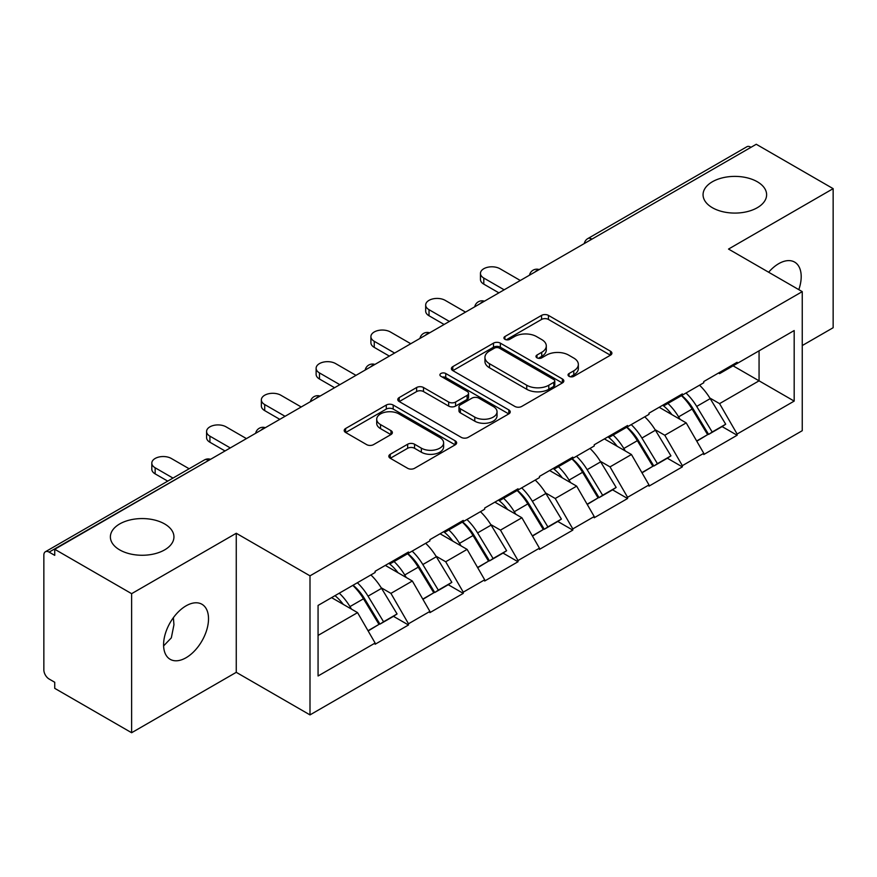 <?xml version="1.0" encoding="UTF-8"?>
<svg xmlns="http://www.w3.org/2000/svg" width="877" height="877" viewBox="0 0 877 877"><rect width="100%" height="100%" fill="white"/><g stroke="black" fill="none" stroke-linecap="round" stroke-linejoin="round"><path stroke-width="1.32" d="M164.635 523.942A31.78 18.351 0 0 0 130.004 519.962A31.78 18.351 0 0 0 110.381 536.921A31.78 18.351 0 0 0 119.689 549.89A31.78 18.351 0 0 0 154.319 553.869A31.78 18.351 0 0 0 173.942 536.921A31.78 18.351 0 0 0 164.635 523.942M757.311 181.758A31.78 18.351 0 0 0 722.681 177.79A31.78 18.351 0 0 0 703.058 194.738A31.78 18.351 0 0 0 712.365 207.706A31.78 18.351 0 0 0 746.996 211.686A31.78 18.351 0 0 0 766.619 194.738A31.78 18.351 0 0 0 757.311 181.758M569.041 376.321A3.409 1.973 0 0 0 573.865 376.321L610.48 355.185A4.878 2.817 0 0 0 611.905 353.19A4.878 2.817 0 0 0 610.48 351.206L548.443 315.391A4.878 2.817 0 0 0 541.548 315.391L504.933 336.527A3.409 1.973 0 0 0 503.935 337.919A3.409 1.973 0 0 0 504.933 339.311A3.409 1.973 0 0 0 509.756 339.311L514.503 336.582A15.6 9 0 0 1 536.56 336.582L541.723 339.563A15.6 9 0 0 1 546.294 345.933A15.6 9 0 0 1 541.723 352.302L536.987 355.032A3.409 1.973 0 0 0 535.99 356.424A3.409 1.973 0 0 0 536.987 357.816A3.409 1.973 0 0 0 541.811 357.816L546.546 355.086A15.6 9 0 0 1 568.603 355.086L573.777 358.068A15.6 9 0 0 1 578.349 364.437A15.6 9 0 0 1 573.777 370.807L569.041 373.536A3.409 1.973 0 0 0 568.033 374.928A3.409 1.973 0 0 0 569.041 376.321L569.041 373.536M173.383 617.66L173.942 624.797L171.322 637.864L163.604 645.911M186.056 605.843A31.78 18.351 -60 0 1 201.94 604.264A31.78 18.351 -60 0 1 206.808 629.73A31.78 18.351 -60 0 1 186.056 657.739A31.78 18.351 -60 0 1 170.16 659.307A31.78 18.351 -60 0 1 165.293 633.841A31.78 18.351 -60 0 1 186.056 605.843M768.647 272.232A31.78 18.351 -60 0 1 778.732 263.659A31.78 18.351 -60 0 1 794.617 262.091A31.78 18.351 -60 0 1 798.815 289.651M390.254 454.275A4.878 2.817 0 0 0 388.829 456.259A4.878 2.817 0 0 0 390.254 458.254L407.662 468.307A4.878 2.817 0 0 0 414.547 468.307L455.218 444.825A4.878 2.817 0 0 0 456.643 442.83A4.878 2.817 0 0 0 455.218 440.846L393.181 405.031A4.878 2.817 0 0 0 386.297 405.031L345.626 428.502A4.878 2.817 0 0 0 344.201 430.497A4.878 2.817 0 0 0 345.626 432.482L366.652 444.628A4.878 2.817 0 0 0 373.536 444.628L390.945 434.575A4.878 2.817 0 0 0 392.37 432.58A4.878 2.817 0 0 0 390.945 430.596L380.519 424.578A13.034 7.531 0 0 1 376.704 419.25A13.034 7.531 0 0 1 384.751 412.3A13.034 7.531 0 0 1 398.958 413.933L439.794 437.513A13.034 7.531 0 0 1 443.619 442.83A13.034 7.531 0 0 1 435.562 449.791A13.034 7.531 0 0 1 421.355 448.158L414.547 444.222A4.878 2.817 0 0 0 407.662 444.222L390.254 454.275L390.254 458.254M236.264 533.271L131.627 593.674L54.736 549.276L756.259 144.266L833.15 188.654L728.524 249.068L802.247 291.635L309.998 575.838L236.264 533.271L236.264 672.33L309.998 714.898L309.998 575.838M514.843 406.424A4.878 2.817 0 0 0 521.738 406.424L562.398 382.942A4.878 2.817 0 0 0 563.834 380.947A4.878 2.817 0 0 0 562.398 378.963L500.372 343.148A4.878 2.817 0 0 0 493.477 343.148L452.806 366.63A4.878 2.817 0 0 0 451.381 368.614A4.878 2.817 0 0 0 452.806 370.609L514.843 406.424M442.282 377.066A3.409 1.973 0 0 1 445.746 377.548L445.746 373.492L508.813 409.899A4.878 2.817 0 0 1 510.239 411.894A4.878 2.817 0 0 1 508.813 413.878L468.143 437.36A4.878 2.817 0 0 1 461.247 437.36L399.21 401.545L399.21 397.566A4.878 2.817 0 0 0 397.785 399.55A4.878 2.817 0 0 0 399.21 401.545M399.21 397.566L416.619 387.513A4.878 2.817 0 0 1 423.514 387.513L448.673 402.039A4.878 2.817 0 0 0 455.569 402.039L467.112 395.374A4.878 2.817 0 0 0 468.537 393.389A4.878 2.817 0 0 0 467.112 391.394L440.912 376.277A3.409 1.973 0 0 1 439.914 374.885A3.409 1.973 0 0 1 442.019 373.065A3.409 1.973 0 0 1 445.746 373.492M309.998 714.898L802.247 430.695L802.247 291.635M353.069 585.222A33.271 19.206 -120 0 1 364.459 598.542L379.96 624.139L393.477 616.334L408.485 624.994L408.485 623.777L390.923 593.378L381.199 587.754M408.485 624.994L375.126 644.255L375.126 643.038L318.066 675.981L318.066 605.437L375.126 572.495L375.126 571.278L408.485 552.017L408.485 553.234L429.894 540.868L429.894 539.651L463.253 520.401L463.253 521.607L484.674 509.241L484.674 508.035L518.022 488.774L518.022 489.991L539.443 477.625L539.443 476.408L572.802 457.147L572.802 458.364L594.222 445.998L594.222 444.782L627.57 425.52L627.57 426.737L648.991 414.372L648.991 413.166L682.35 393.905L682.35 395.121L703.771 382.756L703.771 381.539L737.118 362.278L737.118 363.495L794.178 330.552L794.178 401.096L737.118 434.038L719.568 403.628L709.844 398.015M681.714 395.483A33.271 19.206 -120 0 1 693.104 408.803L708.605 434.4L722.122 426.595L737.118 435.255L737.118 434.038M737.118 435.255L703.771 454.516L703.771 453.299L682.35 465.665L664.788 435.255L655.064 429.642M626.934 427.11A33.271 19.206 -120 0 1 638.324 440.429L653.836 466.027L667.353 458.222L682.35 466.882L682.35 465.665M682.35 466.882L648.991 486.143L648.991 484.926L627.57 497.292L610.019 466.882L600.296 461.269M572.166 458.737A33.271 19.206 -120 0 1 583.556 472.045L599.057 497.654L612.574 489.848L627.57 498.509L627.57 497.292M627.57 498.509L594.222 517.759L594.222 516.542L572.802 528.908L555.24 498.498L545.516 492.885M517.386 490.353A33.271 19.206 -120 0 1 528.776 503.672L544.288 529.269L557.805 521.464L572.802 530.125L572.802 528.908M572.802 530.125L539.443 549.386L539.443 548.169L518.022 560.535L500.471 530.125L490.747 524.512M462.617 521.979A33.271 19.206 -120 0 1 474.008 535.299L489.509 560.896L503.025 553.091L518.022 561.751L518.022 560.535M518.022 561.751L484.674 581.012L484.674 579.796L463.253 592.161L445.702 561.751L435.968 556.139M407.849 553.606A33.271 19.206 -120 0 1 419.228 566.915L434.74 592.523L448.257 584.718L463.253 593.378L463.253 592.161M463.253 593.378L429.894 612.628L429.894 611.412L408.485 623.777M389.87 562.76L390.923 563.374L408.485 553.234M390.923 593.378L412.343 581.012L385.31 565.402M429.894 611.412L412.343 581.012M444.639 531.144L445.702 531.747L463.253 521.607M445.702 561.751L467.112 549.386L440.079 533.775M484.674 579.796L467.112 549.386M499.419 499.517L500.471 500.12L518.022 489.991M500.471 530.125L521.892 517.759L494.858 502.148M539.443 548.169L521.892 517.759M554.187 467.89L555.24 468.504L572.802 458.364M555.24 498.498L576.66 486.143L549.627 470.532M594.222 516.542L576.66 486.143M608.967 436.275L610.019 436.878L627.57 426.737M610.019 466.882L631.44 454.516L604.396 438.906M648.991 484.926L631.44 454.516M663.736 404.648L664.788 405.251L682.35 395.121M664.788 435.255L686.209 422.889L659.175 407.279M703.771 453.299L686.209 422.889M750.986 147.303L591.931 239.136M589.695 240.43A7.444 4.297 120 0 1 591.58 238.928A7.444 4.297 60 0 0 587.864 238.555L746.919 146.733A7.444 4.297 60 0 1 750.635 147.095M718.515 373.021L719.568 373.635L737.118 363.495M719.568 403.628L759.065 380.826L759.065 350.822L794.178 330.552M733.084 365.83L794.178 401.096M802.247 345.56L833.15 327.724L833.15 188.654M131.627 593.674L131.627 732.733L54.736 688.346L54.736 682.262L49.112 679.017A7.444 4.297 -120 0 1 43.85 669.896L43.85 555.163A7.444 4.297 -120 0 1 45.396 551.754A7.444 4.297 -120 0 1 49.112 552.115L54.736 555.36L54.736 549.276M131.627 732.733L236.264 672.33M318.066 635.43L357.564 612.628L331.583 597.632M375.126 643.038L357.564 612.628M692.326 409.395L694.069 410.403M637.557 441.021L639.3 442.03M582.788 472.648L584.52 473.646M528.009 504.264L529.752 505.273M473.24 535.891L474.972 536.899M418.461 567.518L420.204 568.515M363.692 599.134L365.424 600.142M570.401 376.803L573.777 374.863A15.6 9 0 0 0 578.349 368.493L578.349 364.437M546.294 345.933L546.294 349.989A15.6 9 0 0 1 541.723 356.358L538.346 358.298M610.414 355.218L548.443 319.447A4.878 2.817 0 0 0 541.548 319.447L506.292 339.794M562.332 382.975L500.372 347.204A4.878 2.817 0 0 0 493.477 347.204L452.872 370.642M553.782 382.339A3.409 1.973 0 0 0 554.79 380.947A3.409 1.973 0 0 0 553.782 379.555L499.331 348.125A3.409 1.973 0 0 0 494.507 348.125L489.509 351.008A15.6 9 0 0 0 484.948 357.377A15.6 9 0 0 0 489.509 363.736L526.737 385.233A15.6 9 0 0 0 548.794 385.233L553.782 382.339L553.782 386.395A3.409 1.973 0 0 0 554.79 385.003L554.79 380.947M484.948 357.377L484.948 361.423A15.6 9 0 0 0 489.509 367.792L489.509 363.736M553.782 386.395L548.794 389.278A15.6 9 0 0 1 526.737 389.278L489.509 367.792M399.276 401.578L416.619 391.57L416.619 387.513M468.537 393.389L468.537 397.445A4.878 2.817 0 0 1 467.112 399.43L455.569 406.095A4.878 2.817 0 0 1 448.673 406.095L423.514 391.57A4.878 2.817 0 0 0 416.619 391.57M445.746 377.548L508.748 413.922M474.775 417.112A13.034 7.531 0 0 0 488.982 418.746A13.034 7.531 0 0 0 497.04 411.795A13.034 7.531 0 0 0 493.214 406.468L478.831 398.158A4.878 2.817 0 0 0 471.936 398.158L460.392 404.823A4.878 2.817 0 0 0 458.967 406.818A4.878 2.817 0 0 0 460.392 408.803L474.775 417.112L474.775 421.168A13.034 7.531 0 0 0 488.982 422.802A13.034 7.531 0 0 0 497.04 415.851L497.04 411.795M458.967 406.818L458.967 410.875A4.878 2.817 0 0 0 460.392 412.859L460.392 408.803M474.775 421.168L460.392 412.859M443.619 442.83L443.619 446.886A13.034 7.531 0 0 1 435.562 453.837A13.034 7.531 0 0 1 421.355 452.214L414.547 448.279A4.878 2.817 0 0 0 407.662 448.279L390.32 458.287M376.704 419.25L376.704 423.306A13.034 7.531 0 0 0 380.519 428.634L380.519 424.578M390.879 434.608L380.519 428.634M455.152 444.858L393.181 409.077A4.878 2.817 0 0 0 386.297 409.077L345.691 432.525M483.797 278.053L483.797 284.137A11.423 6.588 180 0 1 480.453 279.467L480.453 273.394A11.423 6.588 0 0 0 483.797 278.053L504.154 289.805M520.313 280.487L499.945 268.724A11.423 6.588 0 0 0 487.502 267.299A11.423 6.588 0 0 0 480.453 273.394M699.539 385.2A40.715 23.504 60 0 1 710.206 398.618L696.689 406.424A40.715 23.504 -120 0 0 686.011 393.006M696.689 406.424L712.19 432.021L725.707 424.216L710.206 398.618M708.605 434.4L712.19 432.021M722.122 426.595L725.707 424.216M662.738 405.229A33.271 19.206 60 0 1 671.914 414.635M667.934 403.442A40.715 23.504 60 0 1 678.601 416.86L680.135 419.381M696.798 441.219L707.629 434.652L692.117 409.055A40.715 23.504 -120 0 0 681.451 395.637M707.629 434.652L696.656 440.988M483.797 284.137L498.892 292.852M429.017 309.68L429.017 315.753A11.423 6.588 180 0 1 425.674 311.094L425.674 305.01A11.423 6.588 0 0 0 429.017 309.68L449.386 321.431M465.534 312.113L445.176 300.351A11.423 6.588 0 0 0 432.723 298.925A11.423 6.588 0 0 0 425.674 305.01M644.759 416.816A40.715 23.504 60 0 1 655.426 430.234L641.909 438.04A40.715 23.504 -120 0 0 631.243 424.621M641.909 438.04L657.421 463.648L670.938 455.843L655.426 430.234M653.836 466.027L657.421 463.648M667.353 458.222L670.938 455.843M607.958 436.845A33.271 19.206 60 0 1 617.145 446.261M613.166 435.069A40.715 23.504 60 0 1 623.832 448.487L625.356 451.008M642.019 472.846L652.85 466.279L637.349 440.682A40.715 23.504 -120 0 0 626.682 427.263M652.85 466.279L641.887 472.615M429.017 315.753L444.113 324.479M374.249 341.296L374.249 347.38A11.423 6.588 180 0 1 370.905 342.721L370.905 336.636A11.423 6.588 0 0 0 374.249 341.296L394.606 353.058M410.765 343.729L390.397 331.977A11.423 6.588 0 0 0 377.954 330.541A11.423 6.588 0 0 0 370.905 336.636M589.991 448.443A40.715 23.504 60 0 1 600.657 461.861L587.141 469.666A40.715 23.504 -120 0 0 576.474 456.248M587.141 469.666L602.642 495.264L616.158 487.459L600.657 461.861M599.057 497.654L602.642 495.264M612.574 489.848L616.158 487.459M553.19 468.471A33.271 19.206 60 0 1 562.365 477.888M558.386 466.685A40.715 23.504 60 0 1 569.052 480.103L570.587 482.635M587.25 504.472L598.081 497.906L582.58 472.297A40.715 23.504 -120 0 0 571.903 458.879M598.081 497.906L587.108 504.231M374.249 347.38L389.344 356.095M319.469 372.922L319.469 379.007A11.423 6.588 180 0 1 316.126 374.336L316.126 368.263A11.423 6.588 0 0 0 319.469 372.922L339.837 384.674M355.985 375.356L335.628 363.593A11.423 6.588 0 0 0 323.175 362.168A11.423 6.588 0 0 0 316.126 368.263M535.211 480.07A40.715 23.504 60 0 1 545.889 493.488L532.361 501.293A40.715 23.504 -120 0 0 521.694 487.875M532.361 501.293L547.873 526.891L561.39 519.085L545.889 493.488M544.288 529.269L547.873 526.891M557.805 521.464L561.39 519.085M498.421 500.098A33.271 19.206 60 0 1 507.597 509.504M503.617 498.311A40.715 23.504 60 0 1 514.284 511.729L515.808 514.251M532.471 536.088L543.302 529.522L527.801 503.924A40.715 23.504 -120 0 0 517.134 490.506M543.302 529.522L532.339 535.858M319.469 379.007L334.565 387.722M264.701 404.549L264.701 410.622A11.423 6.588 180 0 1 261.357 405.963L261.357 399.879A11.423 6.588 0 0 0 264.701 404.549L285.058 416.301M301.217 406.983L280.848 395.22A11.423 6.588 0 0 0 268.406 393.795A11.423 6.588 0 0 0 261.357 399.879M480.443 511.686A40.715 23.504 60 0 1 491.109 525.104L477.592 532.909A40.715 23.504 -120 0 0 466.926 519.491M477.592 532.909L493.093 558.517L506.621 550.712L491.109 525.104M489.509 560.896L493.093 558.517M503.025 553.091L506.621 550.712M443.641 531.714A33.271 19.206 60 0 1 452.817 541.131M448.838 529.938A40.715 23.504 60 0 1 459.515 543.356L461.039 545.878M477.702 567.715L488.533 561.148L473.032 535.551A40.715 23.504 -120 0 0 462.354 522.133M488.533 561.148L477.559 567.485M264.701 410.622L279.796 419.349M209.921 436.165L209.921 442.249A11.423 6.588 180 0 1 206.577 437.59L206.577 431.506A11.423 6.588 0 0 0 209.921 436.165L230.289 447.928M246.437 438.599L226.08 426.847A11.423 6.588 0 0 0 213.626 425.411A11.423 6.588 0 0 0 206.577 431.506M425.663 543.312A40.715 23.504 60 0 1 436.34 556.731L422.824 564.536A40.715 23.504 -120 0 0 412.146 551.118M422.824 564.536L438.325 590.133L451.841 582.328L436.34 556.731M434.74 592.523L438.325 590.133M448.257 584.718L451.841 582.328M388.873 563.341A33.271 19.206 60 0 1 398.048 572.758M394.069 561.554A40.715 23.504 60 0 1 404.735 574.972L406.27 577.504M422.922 599.342L433.764 592.775L418.252 567.167A40.715 23.504 -120 0 0 407.586 553.749M433.764 592.775L422.791 599.101M209.921 442.249L225.027 450.964M155.152 467.792L155.152 473.876A11.423 6.588 180 0 1 151.809 469.206L151.809 463.133A11.423 6.588 0 0 0 155.152 467.792L172.988 478.086M189.136 468.757L171.3 458.463A11.423 6.588 0 0 0 158.858 457.038A11.423 6.588 0 0 0 151.809 463.133M370.894 574.939A40.715 23.504 60 0 1 381.561 588.357L368.044 596.163A40.715 23.504 -120 0 0 357.377 582.745M368.044 596.163L383.556 621.76L397.073 613.955L381.561 588.357M379.96 624.139L383.556 621.76M393.477 616.334L397.073 613.955M334.992 595.669A33.271 19.206 60 0 1 343.269 604.374M339.289 593.181A40.715 23.504 60 0 1 349.967 606.599L351.491 609.12M368.154 630.958L378.985 624.391L363.484 598.794A40.715 23.504 -120 0 0 352.806 585.376M378.985 624.391L368.022 630.727M155.152 473.876L167.715 481.122M208.518 460.491L49.112 552.115M210.063 459.603A7.444 4.297 -60 0 0 208.167 460.293A7.444 4.297 -120 0 0 204.451 459.921L45.396 551.754M534.926 272.045A7.444 4.297 120 0 1 536.812 270.555A7.444 4.297 -60 0 1 538.697 269.864M480.147 303.672A7.444 4.297 120 0 1 482.043 302.17A7.444 4.297 -60 0 1 483.929 301.491M425.378 335.299A7.444 4.297 120 0 1 427.263 333.797A7.444 4.297 -60 0 1 429.16 333.107M370.598 366.915A7.444 4.297 120 0 1 372.495 365.424A7.444 4.297 -60 0 1 374.38 364.733M315.83 398.542A7.444 4.297 120 0 1 317.715 397.04A7.444 4.297 -60 0 1 319.612 396.36M261.05 430.168A7.444 4.297 120 0 1 262.947 428.667A7.444 4.297 -60 0 1 264.832 427.976M573.777 374.863L573.777 370.807M536.987 357.816L536.987 355.032M541.723 356.358L541.723 352.302M504.933 339.311L504.933 336.527M541.548 319.447L541.548 315.391M548.443 319.447L548.443 315.391M610.48 355.185L610.48 351.206M452.806 370.609L452.806 366.63M493.477 347.204L493.477 343.148M500.372 347.204L500.372 343.148M562.398 382.942L562.398 378.963M526.737 389.278L526.737 385.233M548.794 389.278L548.794 385.233M423.514 391.57L423.514 387.513M448.673 406.095L448.673 402.039M455.569 406.095L455.569 402.039M467.112 399.43L467.112 395.374M508.813 413.878L508.813 409.899M407.662 448.279L407.662 444.222M414.547 448.279L414.547 444.222M421.355 452.214L421.355 448.158M390.945 434.575L390.945 430.596M345.626 432.482L345.626 428.502M386.297 409.077L386.297 405.031M393.181 409.077L393.181 405.031M455.218 444.825L455.218 440.846M692.117 409.055L678.601 416.86M637.349 440.682L623.832 448.487M582.58 472.297L569.052 480.103M527.801 503.924L514.284 511.729M473.032 535.551L459.515 543.356M418.252 567.167L404.735 574.972M363.484 598.794L349.967 606.599M587.864 238.555A7.444 7.444 0 0 0 584.279 243.554M539.202 269.579A7.444 7.444 0 0 0 529.511 275.17M484.422 301.206A7.444 7.444 0 0 0 474.731 306.797M429.653 332.822A7.444 7.444 0 0 0 419.962 338.423M374.885 364.448A7.444 7.444 0 0 0 365.183 370.039M320.105 396.075A7.444 7.444 0 0 0 310.414 401.666M265.336 427.691A7.444 7.444 0 0 0 255.645 433.293M210.557 459.318A7.444 7.444 0 0 0 204.451 459.921"/></g></svg>
